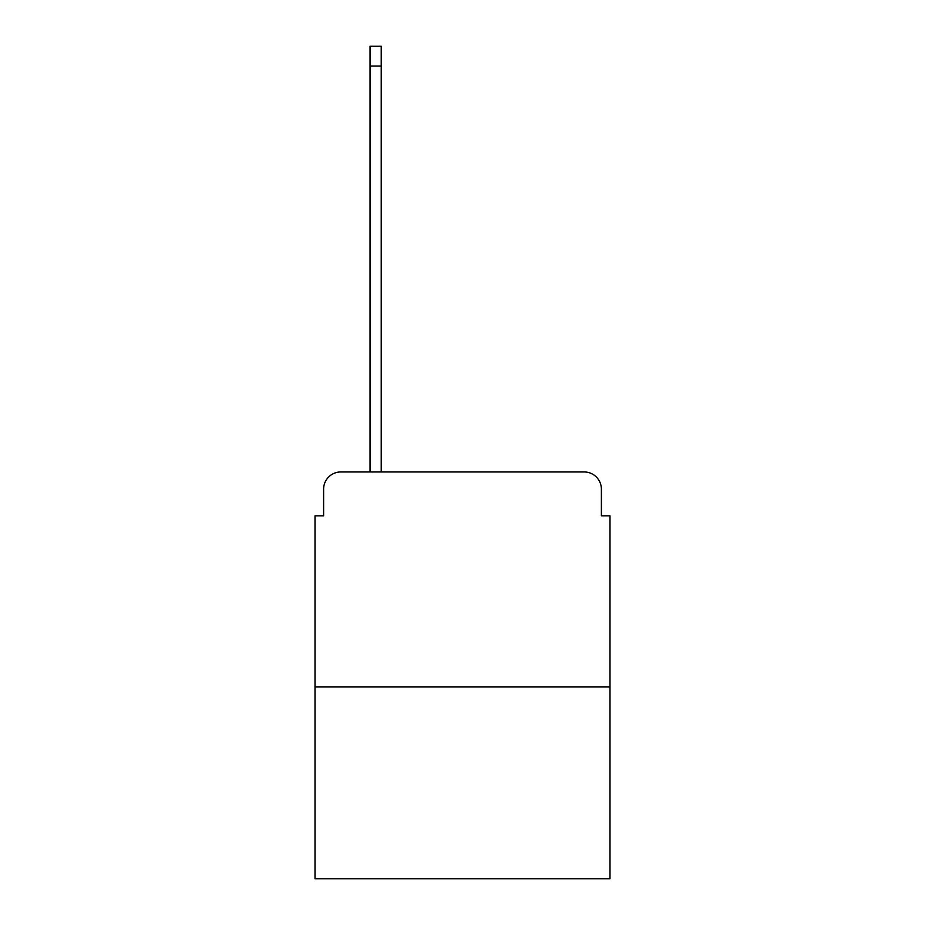 <?xml version="1.0" encoding="UTF-8"?>
<svg xmlns="http://www.w3.org/2000/svg" width="925" height="925" viewBox="0 0 925 925"><rect width="100%" height="100%" fill="white"/><g stroke="black" fill="none" stroke-linecap="round" stroke-linejoin="round"><path stroke-width="1.39" d="M323.611 489.163L323.611 515.826L323.611 489.163A17.205 17.205 0 0 1 340.805 471.958L370.046 471.958L370.046 46.25L381.227 46.25L381.227 66.033L370.046 66.033M609.991 686.963L315.009 686.963L315.009 878.75L609.991 878.75L609.991 515.826L601.389 515.826L601.389 489.163A17.205 17.205 0 0 0 584.195 471.958L340.805 471.958M315.009 686.963L315.009 515.826L323.611 515.826M381.227 66.033L381.227 471.958L395.414 471.958M529.586 471.958L584.195 471.958M601.389 515.826L601.389 489.163"/></g></svg>

